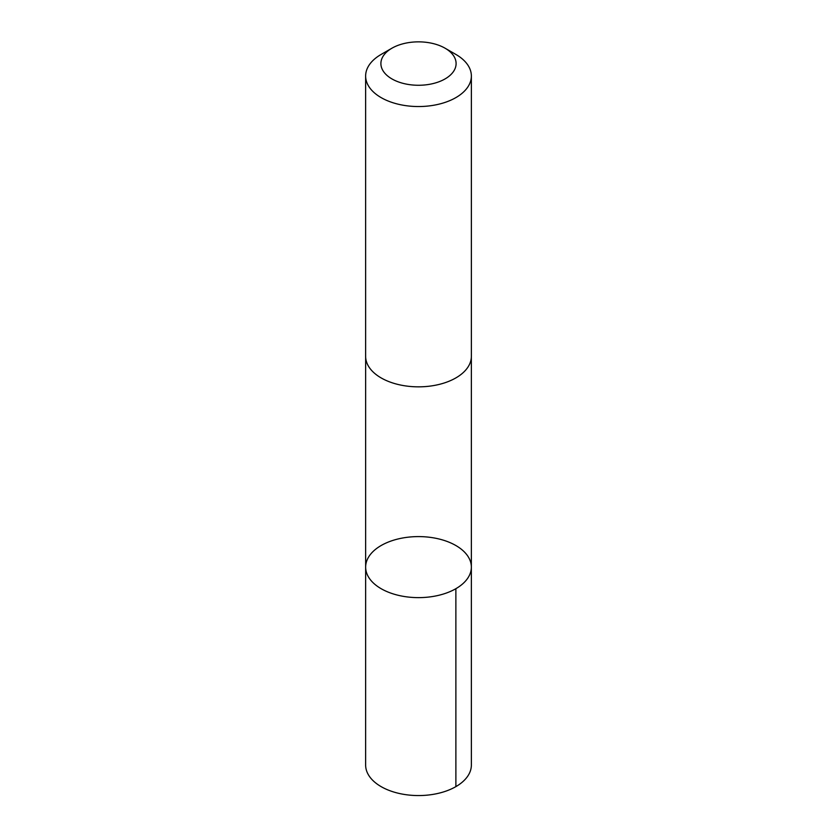 <?xml version="1.0" encoding="UTF-8"?>
<svg xmlns="http://www.w3.org/2000/svg" width="837" height="837" viewBox="0 0 837 837"><rect width="100%" height="100%" fill="white"/><g stroke="black" fill="none" stroke-linecap="round" stroke-linejoin="round"><path stroke-width="1.26" d="M409.848 537.009A52.857 30.519 180 0 1 471.357 567.109A52.857 30.519 180 0 1 418.5 597.628A52.857 30.519 180 0 1 365.643 567.109A52.857 30.519 180 0 1 409.848 537.009M365.633 765.039A52.867 30.519 0 0 0 427.152 795.15A52.867 30.519 0 0 0 471.367 765.039L471.357 567.109A52.857 30.519 180 0 1 418.5 597.628A52.857 30.519 180 0 1 365.643 567.109L365.633 765.039M391.915 48.211L381.117 54.436A52.867 30.519 0 0 0 365.633 76.021L365.633 356.321A52.867 30.519 0 0 0 427.152 386.432A52.867 30.519 0 0 0 471.367 356.321L471.367 76.021A52.867 30.519 0 0 0 455.883 54.436L445.085 48.211A37.602 21.71 0 0 0 391.915 48.211A37.602 21.71 0 0 0 385.062 73.489A37.602 21.71 0 0 0 424.652 84.976A37.602 21.71 0 0 0 454.303 70.193A37.602 21.71 0 0 0 445.085 48.211M365.633 76.021A52.867 30.519 0 0 0 427.152 106.132A52.867 30.519 0 0 0 471.367 76.021M455.872 588.693L455.883 786.623M365.643 356.918L365.643 567.109M471.357 356.918L471.357 567.109"/></g></svg>
